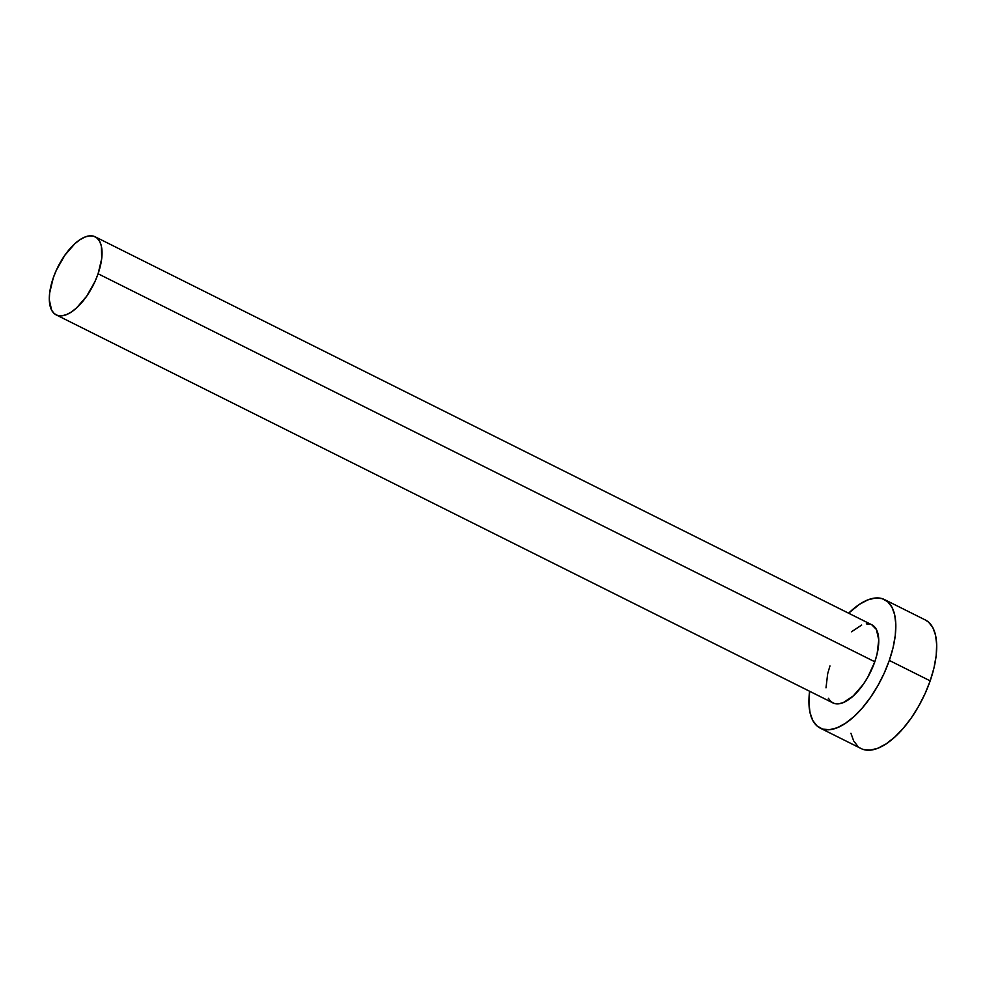 <?xml version="1.0" encoding="UTF-8"?>
<svg xmlns="http://www.w3.org/2000/svg" width="986" height="986" viewBox="0 0 986 986"><rect width="100%" height="100%" fill="white"/><g stroke="black" fill="none" stroke-linecap="round" stroke-linejoin="round"><path stroke-width="1.48" d="M56.177 314.879L832.887 702.895A43.63 19.88 -63.5 0 0 874.804 661.779L98.095 273.763A43.63 19.88 116.5 0 1 56.177 314.879A43.63 19.88 116.5 0 1 53.256 277.929A43.63 19.88 116.5 0 1 95.174 236.813A43.63 19.88 116.5 0 1 98.095 273.763L874.804 661.779L867.766 677.246L863.292 684.346L853.26 695.943L843.104 702.673L838.457 703.844L834.353 703.474L830.939 701.588L828.351 698.261M820.266 728.149L861.148 748.571A71.867 32.735 -63.5 0 0 930.18 680.858L889.31 660.435A71.867 32.735 116.5 0 1 820.266 728.149A71.867 32.735 116.5 0 1 809.605 691.272L808.939 703.289L810.061 712.841L812.797 720.519L817.061 726.004L822.694 729.11L829.448 729.714L837.089 727.779L845.322 723.379L853.827 716.711L862.282 707.997L870.342 697.595L877.725 685.899L884.122 673.352L889.31 660.435L930.18 680.858A71.867 32.735 -63.5 0 0 925.373 619.997L884.491 599.574A71.867 32.735 116.5 0 1 889.31 660.435L893.069 647.654L895.263 635.502L895.818 624.434L894.709 614.882L891.96 607.216L887.696 601.719L882.076 598.613L875.309 598.021L867.668 599.956L859.435 604.344L848.613 613.206A71.867 32.735 116.5 0 1 884.491 599.574M851.497 631.779L861.665 625.062M866.3 623.891L870.404 624.249M871.797 624.791L876.406 629.475L878.76 639.926L877.084 654.026L874.804 661.779A43.63 19.88 -63.5 0 0 871.883 624.828L95.174 236.813M826.009 687.809L827.673 673.709L829.965 665.944M850.93 733.264L853.679 740.942L857.943 746.427M863.563 749.533L870.33 750.124L877.971 748.201L886.204 743.801L894.709 737.134L903.151 728.42L911.224 718.018L918.595 706.321L925.004 693.774L930.18 680.858L933.952 668.077L936.145 655.924L936.7 644.856L935.578 635.304L932.842 627.638L928.578 622.141L925.238 619.935M98.095 273.763L101.718 258.628L101.373 246.106L99.709 241.447L97.121 238.119L93.707 236.233L89.59 235.876L84.956 237.047L79.952 239.709L74.8 243.764L64.768 255.362L56.399 270.09L53.256 277.929L49.633 293.064L49.3 299.781L51.642 310.245L54.23 313.573L57.644 315.458L61.748 315.828L66.395 314.645L71.386 311.983L76.551 307.928L86.583 296.33L94.952 281.602L98.095 273.763"/></g></svg>
